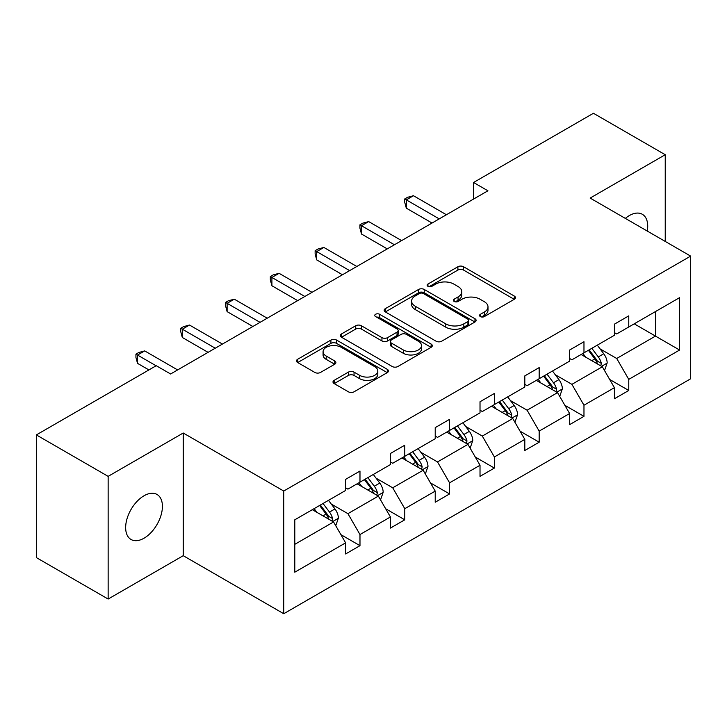 <?xml version="1.0" encoding="UTF-8"?>
<svg xmlns="http://www.w3.org/2000/svg" width="727" height="727" viewBox="0 0 727 727"><rect width="100%" height="100%" fill="white"/><g stroke="black" fill="none" stroke-linecap="round" stroke-linejoin="round"><path stroke-width="1.09" d="M480.383 316.59A2.79 1.608 0 0 0 484.327 316.59L514.28 299.297A3.989 2.299 0 0 0 515.443 297.67A3.989 2.299 0 0 0 514.28 296.043L463.544 266.745A3.989 2.299 0 0 0 457.901 266.745L427.958 284.039A2.79 1.608 0 0 0 427.14 285.175A2.79 1.608 0 0 0 427.958 286.32A2.79 1.608 0 0 0 431.902 286.32L435.782 284.084A12.759 7.361 0 0 1 453.821 284.084L458.046 286.52A12.759 7.361 0 0 1 461.781 291.727A12.759 7.361 0 0 1 458.046 296.934L454.166 299.17A2.79 1.608 0 0 0 453.357 300.315A2.79 1.608 0 0 0 454.166 301.451A2.79 1.608 0 0 0 458.119 301.451L461.99 299.215A12.759 7.361 0 0 1 480.029 299.215L484.264 301.66A12.759 7.361 0 0 1 487.999 306.867A12.759 7.361 0 0 1 484.264 312.074L480.383 314.309A2.79 1.608 0 0 0 479.566 315.445A2.79 1.608 0 0 0 480.383 316.59L480.383 314.309M144.037 538.207A25.99 15.003 120 0 0 161.012 515.298A25.99 15.003 120 0 0 157.032 494.469A25.99 15.003 120 0 0 144.037 495.759A25.99 15.003 120 0 0 127.052 518.66A25.99 15.003 120 0 0 131.042 539.489A25.99 15.003 120 0 0 144.037 538.207M647.275 231.068A25.99 15.003 120 0 0 642.332 214.283A25.99 15.003 120 0 0 629.337 215.574A25.99 15.003 120 0 0 625.329 218.4M334.166 380.339A3.989 2.299 0 0 0 332.993 381.966A3.989 2.299 0 0 0 334.166 383.592L348.397 391.808A3.989 2.299 0 0 0 354.04 391.808L387.3 372.606A3.989 2.299 0 0 0 388.463 370.979A3.989 2.299 0 0 0 387.3 369.352L336.565 340.063A3.989 2.299 0 0 0 330.921 340.063L297.661 359.265A3.989 2.299 0 0 0 296.498 360.892A3.989 2.299 0 0 0 297.661 362.519L314.855 372.442A3.989 2.299 0 0 0 320.498 372.442L334.729 364.227A3.989 2.299 0 0 0 335.892 362.6A3.989 2.299 0 0 0 334.729 360.974L326.205 356.048A10.66 6.152 0 0 1 323.079 351.695A10.66 6.152 0 0 1 329.658 346.007A10.66 6.152 0 0 1 341.281 347.342L374.687 366.626A10.66 6.152 0 0 1 377.804 370.979A10.66 6.152 0 0 1 371.224 376.668A10.66 6.152 0 0 1 359.601 375.332L354.04 372.124A3.989 2.299 0 0 0 348.397 372.124L334.166 380.339L334.166 383.592M183.231 433.01L108.141 476.358L36.35 434.91L36.35 557.6L108.141 599.048L183.231 555.692L283.739 613.724L283.739 491.034L183.231 433.01L183.231 555.692M665.232 241.437L665.232 154.724L590.142 198.08L690.65 256.104L283.739 491.034M665.232 154.724L593.441 113.276L473.559 182.495L473.559 199.071M36.35 434.91L156.241 365.699L170.6 373.987L487.917 190.783L473.559 182.495M436.064 341.199A3.989 2.299 0 0 0 441.698 341.199L474.958 321.997A3.989 2.299 0 0 0 476.121 320.371A3.989 2.299 0 0 0 474.958 318.744L424.223 289.455A3.989 2.299 0 0 0 418.588 289.455L385.328 308.657A3.989 2.299 0 0 0 384.156 310.284A3.989 2.299 0 0 0 385.328 311.91L436.064 341.199M376.713 317.19A2.79 1.608 0 0 1 379.549 317.581L379.549 314.264L431.129 344.053A3.989 2.299 0 0 1 432.292 345.679A3.989 2.299 0 0 1 431.129 347.306L397.869 366.508A3.989 2.299 0 0 1 392.226 366.508L341.49 337.21L341.49 333.957A3.989 2.299 0 0 0 340.327 335.583A3.989 2.299 0 0 0 341.49 337.21M341.49 333.957L355.73 325.741A3.989 2.299 0 0 1 361.364 325.741L381.939 337.619A3.989 2.299 0 0 0 387.582 337.619L397.024 332.166A3.989 2.299 0 0 0 398.187 330.54A3.989 2.299 0 0 0 397.024 328.913L375.595 316.545A2.79 1.608 0 0 1 374.778 315.409A2.79 1.608 0 0 1 376.504 313.919A2.79 1.608 0 0 1 379.549 314.264M108.141 476.358L108.141 599.048M294.798 519.796L345.625 490.452L345.625 479.347L359.983 471.06L359.983 482.165L390.417 464.589L390.417 453.484L404.775 445.197L404.775 456.302L435.219 438.726L435.219 427.621L449.577 419.334L449.577 430.439L480.02 412.863L480.02 401.758L494.378 393.471L494.378 404.575L524.812 387L524.812 375.895L539.17 367.598L539.17 378.712L569.614 361.137L569.614 350.032L583.972 341.735L583.972 352.849L614.406 335.274L614.406 324.169L628.764 315.872L628.764 326.986L679.591 297.643L679.591 350.032L628.764 379.376L628.764 390.481L614.406 398.769L614.406 387.664L583.972 405.239L583.972 416.344L569.614 424.641L569.614 413.527L539.17 431.102L539.17 442.207L524.812 450.504L524.812 439.39L494.378 456.965L494.378 468.07L480.02 476.367L480.02 465.253L449.577 482.828L449.577 493.933L435.219 502.23L435.219 491.116L404.775 508.691L404.775 519.805L390.417 528.093L390.417 516.979L359.983 534.554L359.983 545.668L345.625 553.956L345.625 542.842L294.798 572.194L294.798 519.796M283.739 613.724L690.65 378.794L690.65 256.104M357.111 483.828L378.358 496.096L347.924 513.662L331.303 504.075M347.924 513.662L359.983 534.554M378.358 496.096L390.417 516.979M345.625 487.799L347.924 489.126L359.983 482.165M401.904 457.955L423.159 470.233L392.716 487.799L376.095 478.202M392.716 487.799L404.775 508.691M423.159 470.233L435.219 491.116M390.417 461.936L392.716 463.263L404.775 456.302M446.705 432.092L467.952 444.37L437.518 461.936L420.897 452.339M437.518 461.936L449.577 482.828M467.952 444.37L480.02 465.253M435.219 436.073L437.518 437.4L449.577 430.439M491.507 406.229L512.753 418.498L482.31 436.073L465.689 426.476M482.31 436.073L494.378 456.965M512.753 418.498L524.812 439.39M480.02 410.21L482.31 411.537L494.378 404.575M536.299 380.366L557.554 392.635L527.111 410.21L510.49 400.613M527.111 410.21L539.17 431.102M557.554 392.635L569.614 413.527M524.812 384.347L527.111 385.673L539.17 378.712M581.1 354.503L602.347 366.772L571.913 384.347L555.292 374.75M571.913 384.347L583.972 405.239M602.347 366.772L614.406 387.664M569.614 358.484L571.913 359.81L583.972 352.849M634.226 323.833L655.472 336.101L616.705 358.484L600.084 348.887M616.705 358.484L628.764 379.376M679.591 350.032L655.472 336.101L655.472 311.565L679.591 297.643M614.406 332.621L616.705 333.947L628.764 326.986M294.798 544.341L333.566 521.959L312.31 509.691M333.566 521.959L345.625 542.842M609.671 379.458L628.764 390.481M564.87 405.321L583.972 416.344M520.078 431.184L539.17 442.207M475.276 457.047L494.378 468.07M430.484 482.91L449.577 493.933M385.683 508.773L404.775 519.805M340.89 534.636L359.983 545.668M481.501 316.981L484.264 315.391A12.759 7.361 0 0 0 487.999 310.184L487.999 306.867M461.781 291.727L461.781 295.044A12.759 7.361 0 0 1 458.046 300.251L455.284 301.85M514.225 299.324L463.544 270.062A3.989 2.299 0 0 0 457.901 270.062L429.075 286.711M474.904 322.025L424.223 292.763A3.989 2.299 0 0 0 418.588 292.763L385.374 311.938M467.915 321.507A2.79 1.608 0 0 0 468.724 320.371A2.79 1.608 0 0 0 467.915 319.235L423.378 293.517A2.79 1.608 0 0 0 419.434 293.517L415.344 295.88A12.759 7.361 0 0 0 411.609 301.087A12.759 7.361 0 0 0 415.344 306.294L445.787 323.869A12.759 7.361 0 0 0 463.826 323.869L467.915 321.507L467.915 324.824A2.79 1.608 0 0 0 468.724 323.688L468.724 320.371M411.609 301.087L411.609 304.404A12.759 7.361 0 0 0 415.344 309.611L415.344 306.294M467.915 324.824L463.826 327.186A12.759 7.361 0 0 1 445.787 327.186L415.344 309.611M341.545 337.246L355.73 329.058L355.73 325.741M398.187 330.54L398.187 333.857A3.989 2.299 0 0 1 397.024 335.483L387.582 340.936A3.989 2.299 0 0 1 381.939 340.936L361.364 329.058A3.989 2.299 0 0 0 355.73 329.058M379.549 317.581L431.075 347.333M403.294 349.951A10.66 6.152 0 0 0 414.917 351.286A10.66 6.152 0 0 0 421.496 345.598A10.66 6.152 0 0 0 418.37 341.245L406.602 334.447A3.989 2.299 0 0 0 400.968 334.447L391.526 339.9A3.989 2.299 0 0 0 390.354 341.526A3.989 2.299 0 0 0 391.526 343.153L403.294 349.951L403.294 353.267A10.66 6.152 0 0 0 414.917 354.594A10.66 6.152 0 0 0 421.496 348.915L421.496 345.598M390.354 341.526L390.354 344.843A3.989 2.299 0 0 0 391.526 346.47L391.526 343.153M403.294 353.267L391.526 346.47M377.804 370.979L377.804 374.296A10.66 6.152 0 0 1 371.224 379.985A10.66 6.152 0 0 1 359.601 378.649L354.04 375.432A3.989 2.299 0 0 0 348.397 375.432L334.22 383.62M323.079 351.695L323.079 355.012A10.66 6.152 0 0 0 326.205 359.365L326.205 356.048M334.674 364.254L326.205 359.365M387.246 372.642L336.565 343.38A3.989 2.299 0 0 0 330.921 343.38L297.716 362.546M604.528 370.552L607.172 362.927A10.76 6.216 -120 0 0 603.737 353.767L597.285 345.161M585.726 357.175L582.927 353.449M600.756 365.854L601.356 363.391A10.76 6.216 -120 0 0 598.285 356.912L591.833 348.306M589.134 349.86L596.231 359.338A5.48 3.162 60 0 1 597.231 361.001L601.356 363.391M588.388 350.296L594.831 358.902A10.76 6.216 60 0 1 597.512 363.982M439.235 218.891L406.302 199.87L413.481 195.727L446.414 214.747M432.056 223.035L406.302 208.158L406.302 199.87L404.721 198.962L407.593 197.299L413.481 195.727M406.302 208.158L404.721 202.279L404.721 198.962M559.735 396.415L562.371 388.791A10.76 6.216 -120 0 0 558.936 379.63L552.493 371.024M540.933 383.038L538.134 379.312M555.964 391.717L556.564 389.254A10.76 6.216 -120 0 0 553.483 382.775L547.031 374.169M544.341 375.732L551.439 385.201A5.48 3.162 60 0 1 552.429 386.864L556.564 389.254M543.587 376.159L550.039 384.765A10.76 6.216 60 0 1 552.72 389.845M514.934 422.278L517.579 414.654A10.76 6.216 -120 0 0 514.143 405.493L507.691 396.887M496.132 408.901L493.333 405.175M511.163 417.589L511.763 415.117A10.76 6.216 -120 0 0 508.682 408.638L502.239 400.032M499.54 401.595L506.637 411.064A5.48 3.162 60 0 1 507.637 412.727L511.763 415.117M498.795 402.022L505.238 410.628A10.76 6.216 60 0 1 507.919 415.708M394.443 244.754L361.501 225.733L368.68 221.59L401.622 240.61M387.264 248.898L361.501 234.021L361.501 225.733L359.929 224.825L362.8 223.162L368.68 221.59M361.501 234.021L359.929 228.142L359.929 224.825M349.642 270.617L316.708 251.597L323.888 247.453L356.821 266.473M342.462 274.761L316.708 259.884L316.708 251.597L315.127 250.688L317.999 249.025L323.888 247.453M316.708 259.884L315.127 254.005L315.127 250.688M470.142 448.141L472.777 440.517A10.76 6.216 -120 0 0 469.342 431.356L462.899 422.75M451.331 434.773L448.541 431.038M466.37 443.452L466.97 440.98A10.76 6.216 -120 0 0 463.89 434.501L457.437 425.895M454.748 427.458L461.836 436.927A5.48 3.162 60 0 1 462.835 438.59L466.97 440.98M453.993 427.885L460.445 436.491A10.76 6.216 60 0 1 463.126 441.58M304.849 296.48L271.907 277.46L279.086 273.316L312.028 292.336M297.67 300.624L271.907 285.747L271.907 277.46L270.326 276.551L273.198 274.888L279.086 273.316M271.907 285.747L270.326 279.868L270.326 276.551M425.34 474.013L427.985 466.38A10.76 6.216 -120 0 0 424.55 457.219L418.098 448.614M406.538 460.636L403.739 456.901M421.569 469.315L422.169 466.843A10.76 6.216 -120 0 0 419.088 460.364L412.645 451.758M409.946 453.321L417.044 462.79A5.48 3.162 60 0 1 418.043 464.453L422.169 466.843M409.201 453.748L415.644 462.354A10.76 6.216 60 0 1 418.325 467.443M260.048 322.343L227.115 303.323L234.294 299.179L267.227 318.199M252.869 326.487L227.115 311.619L227.115 303.323L225.534 302.414L228.405 300.76L234.294 299.179M227.115 311.619L225.534 305.731L225.534 302.414M380.539 499.876L383.184 492.243A10.76 6.216 -120 0 0 379.748 483.082L373.305 474.477M361.737 486.499L358.947 482.764M376.768 495.178L377.377 492.706A10.76 6.216 -120 0 0 374.296 486.227L367.844 477.621M365.154 479.184L372.242 488.653A5.48 3.162 60 0 1 373.242 490.316L377.377 492.706M364.4 479.611L370.852 488.217A10.76 6.216 60 0 1 373.533 493.306M215.256 348.206L182.313 329.186L189.493 325.042L222.435 344.062M208.076 352.35L182.313 337.482L182.313 329.186L180.732 328.277L183.604 326.623L189.493 325.042M182.313 337.482L180.732 331.594L180.732 328.277M335.747 525.739L338.382 518.106A10.76 6.216 -120 0 0 334.956 508.945L328.504 500.34M316.945 512.362L314.146 508.627M331.975 521.041L332.575 518.569A10.76 6.216 -120 0 0 329.495 512.099L323.052 503.493M320.353 505.047L327.45 514.516A5.48 3.162 60 0 1 328.44 516.179L332.575 518.569M319.607 505.474L326.05 514.08A10.76 6.216 60 0 1 328.731 519.169M156.096 365.781L137.521 355.049L144.7 350.905L177.633 369.925M148.917 369.925L137.521 363.346L137.521 355.049L135.94 354.14L138.812 352.486L144.7 350.905M137.521 363.346L135.94 357.457L135.94 354.14M484.264 315.391L484.264 312.074M454.166 301.451L454.166 299.17M458.046 300.251L458.046 296.934M427.958 286.32L427.958 284.039M457.901 270.062L457.901 266.745M463.544 270.062L463.544 266.745M514.28 299.297L514.28 296.043M385.328 311.91L385.328 308.657M418.588 292.763L418.588 289.455M424.223 292.763L424.223 289.455M474.958 321.997L474.958 318.744M445.787 327.186L445.787 323.869M463.826 327.186L463.826 323.869M361.364 329.058L361.364 325.741M381.939 340.936L381.939 337.619M387.582 340.936L387.582 337.619M397.024 335.483L397.024 332.166M431.129 347.306L431.129 344.053M348.397 375.432L348.397 372.124M354.04 375.432L354.04 372.124M359.601 378.649L359.601 375.332M334.729 364.227L334.729 360.974M297.661 362.519L297.661 359.265M330.921 343.38L330.921 340.063M336.565 343.38L336.565 340.063M387.3 372.606L387.3 369.352M601.574 366.326L607.1 363.137M598.285 356.912L603.737 353.767M591.778 360.674L594.831 358.902M556.773 392.189L562.298 389M553.483 382.775L558.936 379.63M546.977 386.537L550.039 384.765M511.981 418.052L517.506 414.863M508.682 408.638L514.143 405.493M502.175 412.4L505.238 410.628M467.179 443.915L472.704 440.726M463.89 434.501L469.342 431.356M457.383 438.263L460.445 436.491M422.387 469.778L427.912 466.589M419.088 460.364L424.55 457.219M412.582 464.126L415.644 462.354M377.586 495.641L383.111 492.452M374.296 486.227L379.748 483.082M367.789 489.989L370.852 488.217M332.784 521.504L338.319 518.315M329.495 512.099L334.956 508.945M322.988 515.852L326.05 514.08"/></g></svg>
